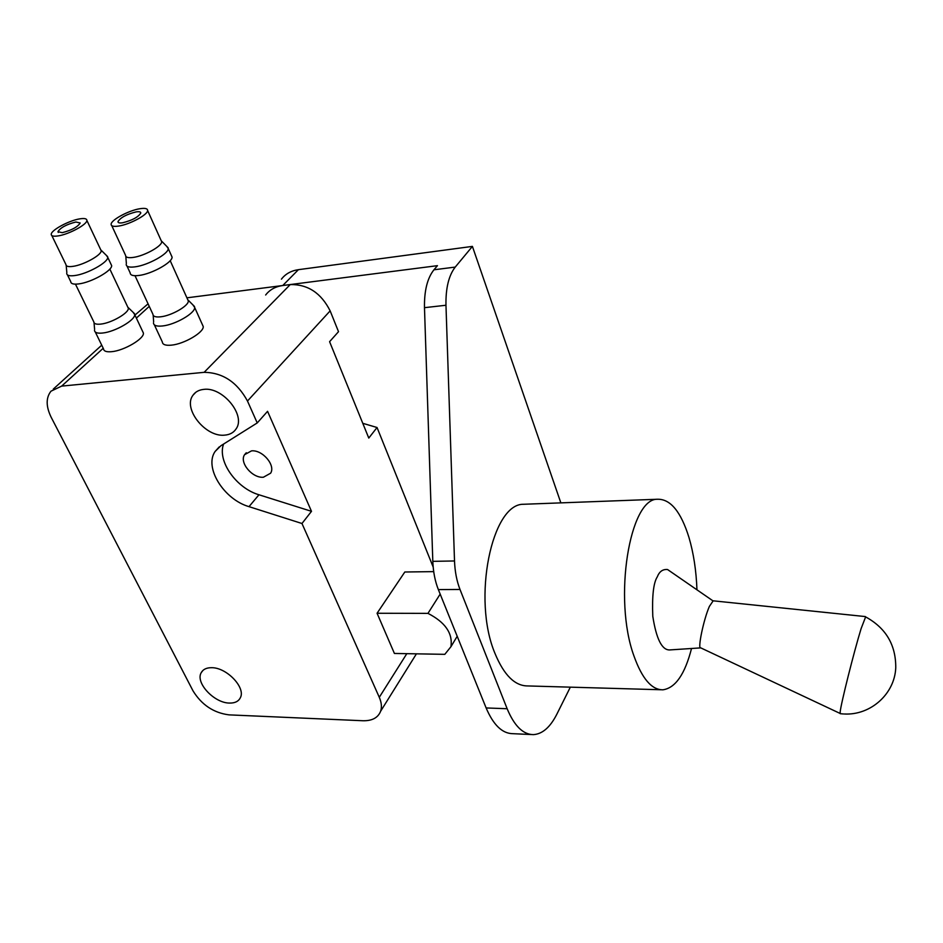 <?xml version="1.0" encoding="UTF-8"?>
<svg xmlns="http://www.w3.org/2000/svg" width="943" height="943" viewBox="0 0 943 943"><rect width="100%" height="100%" fill="white"/><g stroke="black" fill="none" stroke-linecap="round" stroke-linejoin="round"><path stroke-width="1.41" d="M251.51 450.872L244.567 454.691C239.098 462.565 252.37 478.36 263.415 477.229L270.606 473.209C275.827 465.323 262.472 449.622 251.51 450.872M211.597 667.703C206.529 667.668 203.063 669.33 201.213 672.677C195.118 682.685 214.261 703.124 229.503 703.065C234.842 703.195 238.449 701.439 240.3 697.832C246.064 687.824 226.721 667.408 211.597 667.703M203.747 389.388C199.044 389.872 195.484 391.769 193.091 395.082C182.388 408.46 205.55 437.493 224.729 435.136C229.868 434.711 233.675 432.613 236.139 428.829C246.076 415.38 222.689 386.654 203.747 389.388M433.179 567.073L377.047 427.509L362.784 423.313M223.585 444.047C217.09 461.033 236.339 488.238 258.96 494.769L311.496 511.33L267.564 411.325L257.227 422.935L247.479 401.023L330.144 310.872L338.513 331.677L329.59 341.684L368.784 438.071L377.047 427.509M311.496 511.33L301.972 523.506L379.286 697.301L406.81 653.676M377.07 613.256L394.41 653.452L444.813 654.336L450.943 646.698C452.911 633.366 445.249 622.262 427.957 613.374L377.07 613.256L404.818 572L433.709 571.623M330.144 310.872C321.139 293.025 307.842 284.256 290.255 284.562L186.914 297.823M247.479 401.023C237.164 382.151 222.713 372.579 204.136 372.332L61.649 386.111L50.993 391.18C45.83 397.793 45.912 406.527 51.228 417.395L193.02 690.865C201.661 704.869 213.648 712.873 228.984 714.865L362.937 720.747C372.143 720.947 378.049 717.764 380.642 711.211C381.986 707.12 381.538 702.476 379.286 697.301M148.075 303.823L134.943 315.08M257.227 422.935L220.886 445.744L215.098 451.473C203.888 467.504 223.927 499.472 249.011 506.65L301.972 523.506M427.957 613.374L440.181 594.102M187.563 299.273L188.317 300.947C188.824 305.803 171.567 315.728 160.605 316.813C155.642 317.331 153.084 316.483 152.919 314.267L135.014 275.71M192.914 304.907L194.671 307.442C195.295 313.159 175.209 324.769 162.444 325.972C156.668 326.561 153.674 325.547 153.473 322.93M166.711 246.335L168.243 248.551C168.62 253.797 147.945 265.266 135.073 266.845C129.238 267.6 126.291 266.775 126.209 264.37M171.261 255.294L172.086 257.109C172.498 262.425 151.906 273.918 139.045 275.45C133.234 276.169 130.275 275.321 130.169 272.881L127.022 266.115M161.017 240.265L161.689 241.773C161.984 246.217 144.208 256.024 133.163 257.427C128.154 258.087 125.631 257.404 125.572 255.364L111.769 225.648M139.906 208.721C145.057 207.92 147.638 208.521 147.627 210.525C147.803 214.745 129.757 224.469 118.665 226.061C113.643 226.803 111.121 226.202 111.121 224.269C110.979 219.978 128.837 210.383 139.906 208.721M122.708 222.76C119.549 223.232 117.969 222.854 117.969 221.64C120.468 217.574 126.468 214.344 135.981 211.927C139.187 211.432 140.79 211.81 140.79 213.047C138.279 217.114 132.256 220.344 122.708 222.76M202.332 324.51L203.24 326.549C203.947 332.407 184.062 344.077 171.32 345.162C165.555 345.68 162.561 344.608 162.326 341.932L154.369 324.852M127.647 306.793L128.331 308.255C129.014 312.911 111.451 323.06 100.783 324.097C96.316 324.569 93.982 323.826 93.793 321.846L75.464 284.149M133.069 312.274L134.672 314.514C135.509 319.995 115.07 331.865 102.634 333.02C97.435 333.563 94.724 332.667 94.489 330.345M106.335 255.329L107.738 257.298C108.315 262.319 87.275 274.036 74.756 275.556C69.523 276.228 66.835 275.509 66.717 273.376M110.897 264.016L111.651 265.608C112.264 270.7 91.318 282.44 78.811 283.902C73.578 284.562 70.89 283.808 70.749 281.651L67.46 274.896M100.571 249.435L101.196 250.755C101.667 255.023 83.573 265.03 72.835 266.374C68.332 266.987 66.034 266.386 65.939 264.57L51.83 235.561M79.86 218.847C84.505 218.116 86.839 218.646 86.874 220.414C87.227 224.458 68.863 234.394 58.077 235.915C53.562 236.587 51.287 236.068 51.24 234.347C50.934 230.233 69.11 220.438 79.86 218.847M62.226 232.673L57.936 231.683C60.446 227.676 66.411 224.446 75.841 222.006L80.202 222.984C77.68 226.992 71.692 230.222 62.226 232.673M142.582 331.311L143.419 333.091C144.326 338.714 124.087 350.643 111.687 351.68C106.5 352.163 103.765 351.22 103.506 348.839L95.302 332.03M700.732 647.876C697.36 649.574 703.584 619.551 709.372 606.432L713.167 600.821M843.561 713.969L840.284 713.71L840.166 712.012C840.85 704.032 853.934 651.931 861.1 628.639L865.627 616.887M700.614 647.888L669.447 649.951C661.833 649.927 656.281 638.717 652.792 616.321C651.99 595.917 653.487 582.774 657.259 576.904C659.346 571.541 662.776 569.089 667.55 569.525L671.64 572.342M696.96 589.835C696.24 570.539 693.565 553.046 688.932 537.345C680.893 511.66 670.449 498.965 657.577 499.248C629.712 497.939 612.997 598.687 633.932 655.927C642.042 678.618 651.696 689.911 662.929 689.805C675.4 688.001 684.936 674.233 691.525 648.489M526.241 504.175L523.613 504.269C491.822 503.303 471.854 599.111 495.04 653.558C504.01 675.176 514.913 685.974 527.726 685.938L660.76 689.746M560.861 502.878L472.408 246.394L455.233 267.081C448.75 275.462 445.662 288.181 445.968 305.249L454.514 560.967C454.915 571.576 456.742 581.077 460.007 589.458L507.145 708.735C514.277 725.851 523 734.479 533.325 734.632C542.366 734.102 550.205 727.289 556.841 714.216L570.338 687.152M455.233 267.081L433.945 269.792L437.446 265.667L282.77 285.517C275.403 286.554 269.71 289.713 265.655 294.994M472.408 246.394L298.412 269.674C291.128 270.735 285.47 273.894 281.427 279.163M433.945 269.792C427.344 278.114 424.197 290.75 424.48 307.677L432.813 561.344C433.214 571.871 435.065 581.289 438.354 589.599L486.128 707.945C493.366 724.943 502.218 733.524 512.721 733.678L531.31 734.538M204.136 372.332L290.255 284.562M61.649 386.111L103.223 348.273M136.37 318.109L149.253 306.369M258.96 494.769L249.011 506.65M282.77 285.517L298.412 269.674M445.968 305.249L424.48 307.677M454.514 560.967L432.813 561.344M460.007 589.458L438.354 589.599M507.145 708.735L486.128 707.945M246.276 452.746L244.567 454.691M202.993 670.379L201.213 672.677M195.849 392.253L193.091 395.082M53.291 389.094L101.726 345.185M380.642 711.211L416.429 653.841M219.248 446.899L215.098 451.473M450.943 646.698L457.202 636.289M188.199 300.169L194.517 306.51M170.2 260.669L188.317 300.947M168.243 248.551L172.086 257.109M161.642 241.16L168.16 247.82M147.627 210.525L161.689 241.773M117.969 221.64L118.382 222.513M194.671 307.442L203.24 326.549M125.832 256.39L126.362 263.545M153.19 315.316L153.638 321.893M128.201 307.559L134.519 313.677M109.836 269.061L128.331 308.255M107.738 257.298L111.651 265.608M101.125 250.201L107.643 256.626M86.874 220.414L101.196 250.755M57.936 231.683L58.301 232.449M134.672 314.514L143.419 333.091M66.187 265.454L66.835 272.621M94.041 322.754L94.606 329.39M700.767 647.876L840.072 713.427M657.577 499.248L523.613 504.269M844.409 714.004C870.566 715.372 894.589 694.072 895.756 667.88C895.98 644.871 885.819 627.814 865.285 616.71M865.391 616.581L712.861 600.785L667.55 569.525"/></g></svg>
